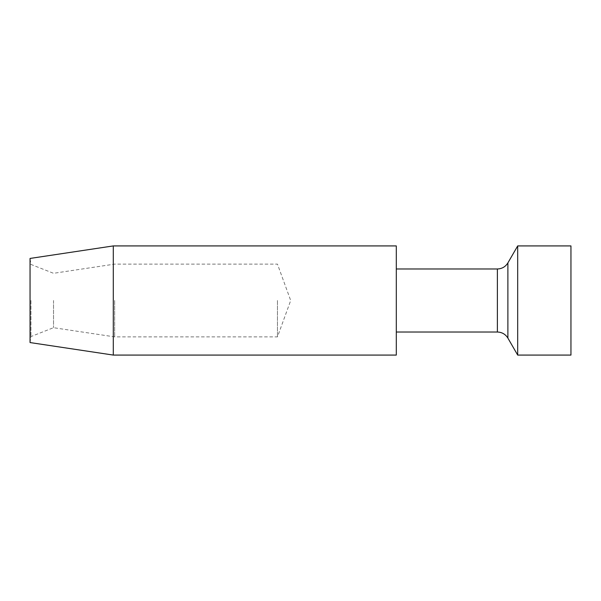 <?xml version="1.0" encoding="UTF-8"?>
<svg xmlns="http://www.w3.org/2000/svg" width="601" height="601" viewBox="0 0 601 601"><rect width="100%" height="100%" fill="white"/><g stroke="black" fill="none" stroke-linecap="round" stroke-linejoin="round"><path stroke-width="0.45" stroke-dasharray="3 2.25" d="M396.307 245.922L396.307 355.078M113.296 245.922L113.296 355.078M277.459 300.5L277.459 336.883L277.459 300.5M114.648 300.5L114.648 336.883L114.648 300.5M53.527 300.5L53.527 327.695L53.527 300.5M30.951 300.5L30.951 336.568L30.951 300.5M30.05 300.5L30.05 342.562L30.951 336.568L53.527 327.695L114.648 336.883L277.459 336.883L290.696 300.5L277.459 264.117L114.648 264.117L53.527 273.305L30.951 264.432L30.05 258.438L30.05 300.5M517.686 245.922L517.686 355.078M570.95 355.078L570.95 245.922M497.38 268.97L497.38 332.03M507.883 262.907L507.883 338.093"/><path stroke-width="0.9" d="M396.307 355.078L396.307 245.922L113.296 245.922L113.296 355.078L396.307 355.078M113.296 355.078L30.05 342.562L30.05 258.438L113.296 245.922M517.686 355.078L517.686 245.922L507.883 262.907L507.883 338.093L517.686 355.078L570.95 355.078L570.95 245.922L517.686 245.922M396.307 332.03L497.38 332.03L497.38 268.97L396.307 268.97M497.38 332.03C501.963 332.18 505.464 334.209 507.883 338.093M497.38 268.97C501.963 268.82 505.464 266.791 507.883 262.907"/></g></svg>
